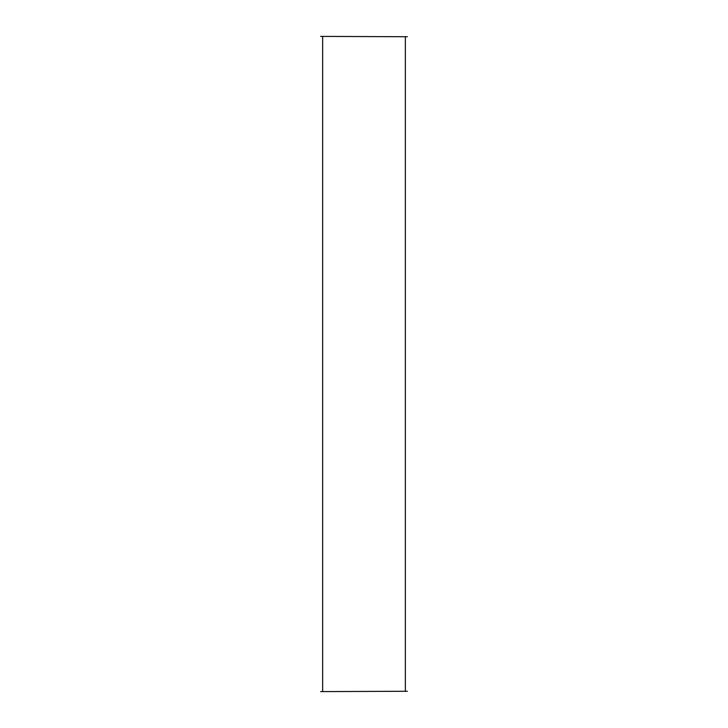 <?xml version="1.0" encoding="UTF-8"?>
<svg xmlns="http://www.w3.org/2000/svg" width="728" height="728" viewBox="0 0 728 728"><rect width="100%" height="100%" fill="white"/><g stroke="black" fill="none" stroke-linecap="round" stroke-linejoin="round"><path stroke-width="1.09" d="M407.343 691.272L320.657 691.6L407.343 691.272M407.343 36.728L320.657 36.4L407.343 36.728M405.36 691.272L405.36 36.728M322.641 691.272L322.641 36.728"/></g></svg>
